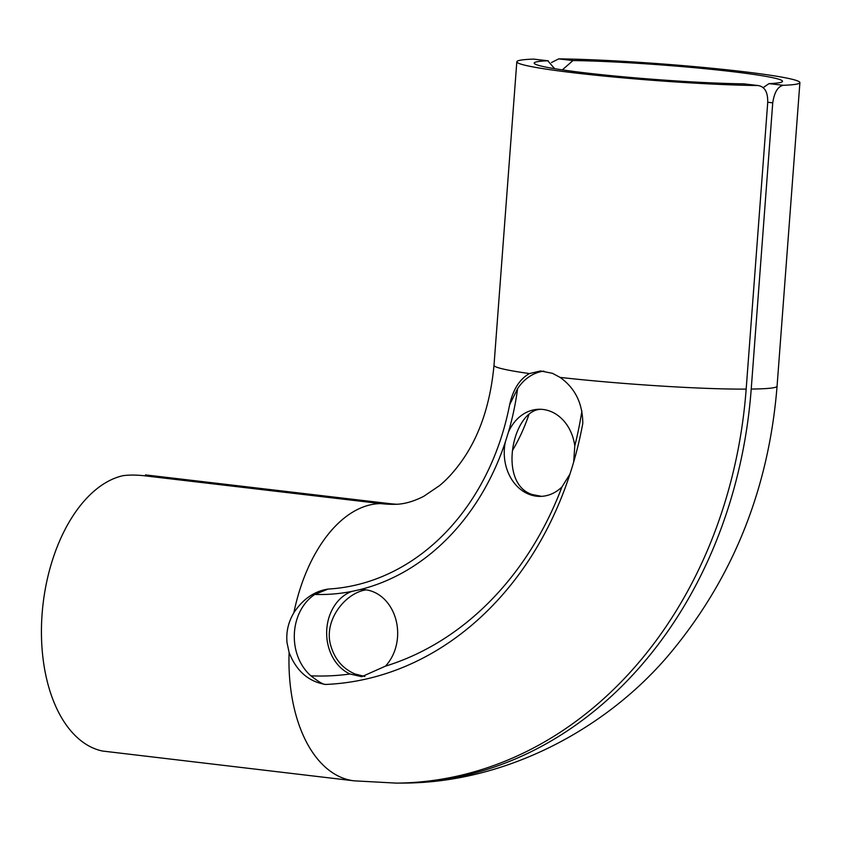 <?xml version="1.0" encoding="UTF-8"?>
<svg xmlns="http://www.w3.org/2000/svg" width="842" height="842" viewBox="0 0 842 842"><rect width="100%" height="100%" fill="white"/><g stroke="black" fill="none" stroke-linecap="round" stroke-linejoin="round"><path stroke-width="1.26" d="M767.736 102.25L772.735 102.84L751.222 389.046A435.651 355.103 89.5 0 1 401.518 783.071A435.651 355.103 89.5 0 1 398.992 783.081M396.108 504.253A156.833 127.837 89.5 0 1 385.868 503.558L148.35 475.435M145.108 475.888L145.477 474.899L391.719 503.874A139.404 80.327 96.7 0 0 385.868 503.558M528.965 414.359A174.262 142.045 89.5 0 1 512.42 450.554M772.735 102.84C774.335 92.304 777.84 86.463 783.249 85.295A139.404 8.304 4.3 0 0 799.9 82.632A139.404 8.304 4.3 0 0 711.774 68.244A139.404 8.304 4.3 0 0 558.709 58.877L551.457 62.54M562.319 69.875L572.981 60.561A121.985 7.262 -175.7 0 1 706.438 68.844A121.985 7.262 -175.7 0 1 782.523 81.327A121.985 7.262 -175.7 0 1 768.978 83.621L763.241 87.6M569.939 474.12L561.951 486.929A43.563 35.511 89.5 0 1 540.143 496.391A43.563 35.511 89.5 0 1 529.734 494.57A43.563 35.511 89.5 0 1 505.295 442.124L508.389 432.262A43.563 35.511 89.5 0 1 539.364 409.265A43.563 35.511 89.5 0 1 574.791 445.902L573.686 461.953M351.714 591.442L359.818 589.653A43.563 35.511 89.5 0 1 361.765 589.568A43.563 35.511 89.5 0 1 395.372 617.839A43.563 35.511 89.5 0 1 385.404 666.169L361.755 676.694L350.019 674.01A43.563 35.511 89.5 0 1 326.664 631.868A43.563 35.511 89.5 0 1 351.714 591.442A246.369 200.828 -90.5 0 1 314.834 594.431L328.096 589.063A241.159 196.575 -90.5 0 0 509.62 404.802L517.598 388.615A47.92 39.058 89.5 0 1 543.932 371.122M509.62 404.802C513.052 389.457 519.661 379.047 529.46 373.574L540.522 370.954L552.499 373.332L560.109 377.405C575.107 388.109 582.675 403.444 582.79 423.41A336.463 274.26 89.5 0 1 388.972 672.59A336.463 274.26 89.5 0 1 325.633 684.451C323.381 684.62 318.476 681.746 310.908 675.831A47.92 39.058 89.5 0 1 314.834 594.431M548.331 60.813L533.47 59.108A139.404 8.304 4.3 0 0 516.82 61.771A139.404 8.304 4.3 0 0 604.945 76.159A139.404 8.304 4.3 0 0 758.011 85.526L743.739 83.842A121.985 7.262 -175.7 0 1 610.292 75.569A121.985 7.262 -175.7 0 1 534.196 63.076A121.985 7.262 -175.7 0 1 547.753 60.782L554.689 68.697M743.739 83.842L758.011 85.526C764.831 86.579 768.062 92.367 767.693 102.882L746.17 389.099A139.404 8.304 -175.7 0 1 560.109 377.405M325.633 684.451C308.53 681.704 296.363 671.053 289.111 652.487A139.404 80.327 -83.3 0 0 354.093 780.829L396.466 783.123A435.651 355.103 -90.5 0 0 746.17 389.099M289.111 652.487L287.048 642.793C285.985 632.205 288.259 622.185 293.869 612.723A139.404 80.327 -83.3 0 1 380.816 503.6L147.434 476.14C138.235 474.909 130.121 474.741 123.111 475.656A139.404 80.327 -83.3 0 0 42.1 613.976A139.404 80.327 -83.3 0 0 102.408 751.022L354.093 780.829M380.816 503.6A156.833 127.837 -90.5 0 0 393.961 504.316C403.055 504.463 412.99 501.79 423.768 496.306L439.545 485.602C447.039 479.456 454.343 471.425 461.458 461.5C479.487 436.272 490.328 404.213 494.001 365.333L516.82 61.771M366.154 589.863C345.757 592.673 324.054 619.48 330.38 644.214C334.169 658.591 342.357 668.506 354.966 673.968L364.86 676.484M541.196 409.307C512.82 409.149 497.043 483.529 532.26 494.549L541.532 496.338M293.869 612.723C302.867 599.115 314.276 591.231 328.096 589.063M152.434 476.73L152.476 476.098M783.249 85.295L768.978 83.621M572.981 60.561L558.709 58.877M751.222 389.046A139.404 8.304 4.3 0 0 777.071 386.183L799.9 82.632M508.389 432.262A246.369 200.828 -90.5 0 0 517.598 388.615M359.818 589.653A246.369 200.828 -90.5 0 0 505.295 442.124M350.019 674.01A327.896 267.272 89.5 0 1 310.908 675.831M561.951 486.929A327.896 267.272 89.5 0 1 385.404 666.169M581.896 410.959A327.896 267.272 89.5 0 1 574.791 445.902M529.46 373.574A139.404 8.304 -175.7 0 1 494.001 365.333M533.47 59.108L547.753 60.782M777.071 386.183C768.957 487.129 734.213 575.086 672.842 650.066C609.408 727.951 505.874 783.513 401.518 783.071M391.719 503.874L396.477 504.242"/></g></svg>
